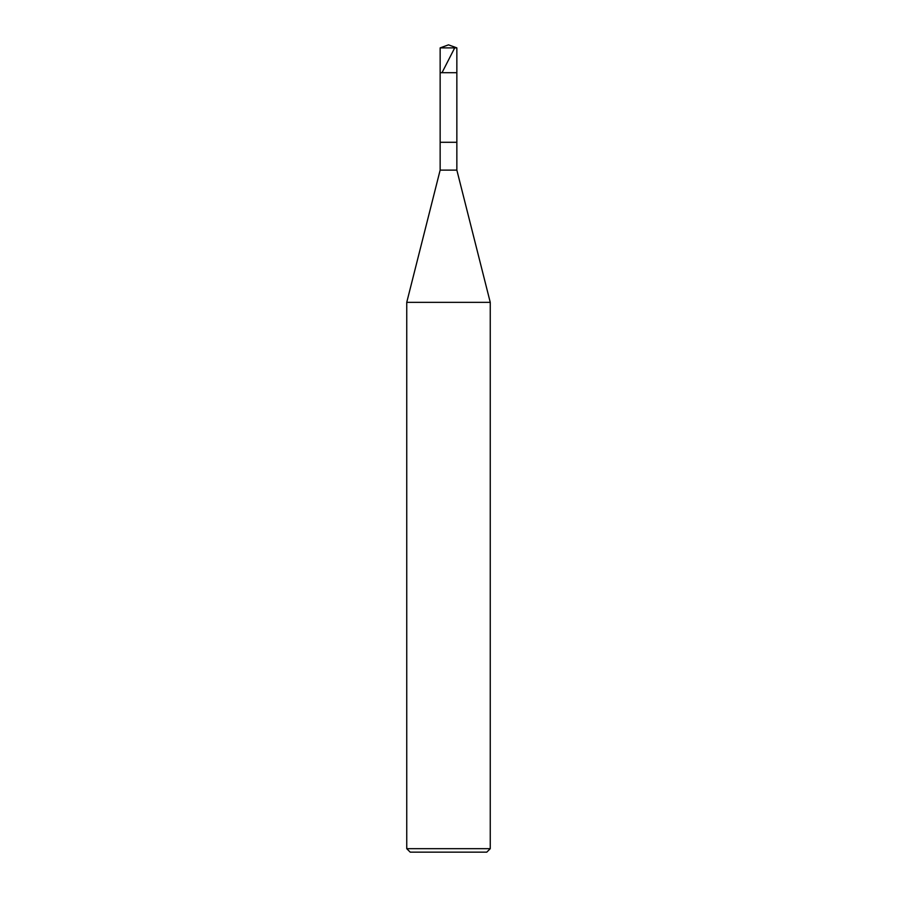 <?xml version="1.0" encoding="UTF-8"?>
<svg xmlns="http://www.w3.org/2000/svg" width="897" height="897" viewBox="0 0 897 897"><rect width="100%" height="100%" fill="white"/><g stroke="black" fill="none" stroke-linecap="round" stroke-linejoin="round"><path stroke-width="1.35" d="M440.147 47.889L448.5 44.85L456.853 47.889L440.147 47.889L456.853 47.889L456.853 72.691L440.147 72.691L440.147 47.889L440.147 72.691L456.853 72.691L456.853 47.889L448.5 44.85L440.147 47.889M456.853 72.691L440.147 72.691L456.853 72.691L456.853 142.287L440.147 142.287L440.147 72.691L440.147 142.287L456.853 142.287L456.853 170.116L440.147 170.116L440.147 142.287L440.147 170.116L456.853 170.116L490.255 302.356L406.745 302.356L440.147 170.116L406.745 302.356L490.255 302.356L490.255 848.674L406.745 848.674L406.745 302.356L406.745 848.674L490.255 848.674L486.779 852.15L410.221 852.15L406.745 848.674L410.221 852.15L486.779 852.15L490.255 848.674L490.255 302.356L456.853 170.116L456.853 72.691M454.701 47.889L442.21 72.321"/></g></svg>
